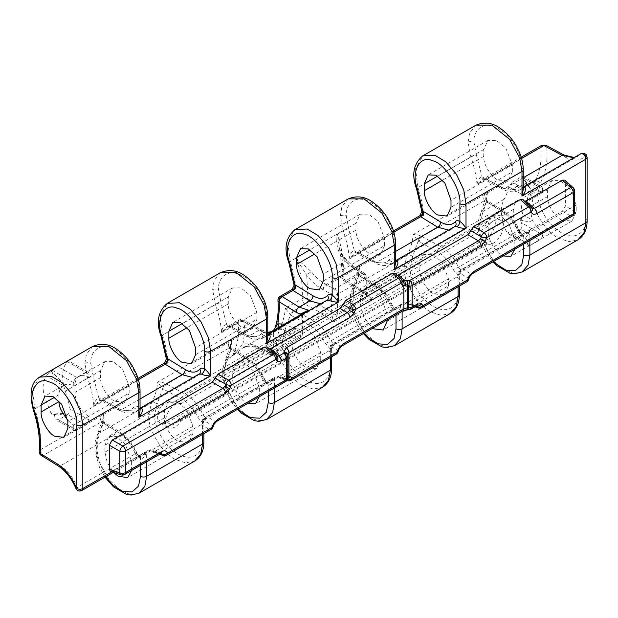 <?xml version="1.0" encoding="UTF-8"?>
<svg xmlns="http://www.w3.org/2000/svg" width="618" height="618" viewBox="0 0 618 618"><rect width="100%" height="100%" fill="white"/><g stroke="black" fill="none" stroke-linecap="round" stroke-linejoin="round"><path stroke-width="0.46" stroke-dasharray="3.09 2.32" d="M181.043 421.059L178.038 419.321A13.604 7.849 -60 0 1 172.036 425.215L490.599 241.29A13.604 7.849 -60 0 1 484.597 242.333L487.602 244.064A13.604 7.849 120 0 0 493.604 243.029A13.604 7.849 120 0 0 502.488 231.047A13.604 7.849 120 0 0 500.41 220.147A13.604 7.849 120 0 0 493.604 220.819A13.604 7.849 120 0 0 487.602 226.713L484.597 224.975A13.604 7.849 -60 0 1 490.599 219.081L172.036 403.006A13.604 7.849 -60 0 1 178.038 401.97L181.043 403.709A13.604 7.849 120 0 0 175.041 404.744A13.604 7.849 120 0 0 166.157 416.725A13.604 7.849 120 0 0 168.235 427.625A13.604 7.849 120 0 0 175.041 426.953A13.604 7.849 120 0 0 181.043 421.059L487.602 244.064M167.223 422.442L485.794 238.517A13.604 7.849 120 0 0 494.678 226.536A13.604 7.849 120 0 0 492.592 215.636A13.604 7.849 120 0 0 485.794 216.308L167.223 400.232A13.604 7.849 120 0 0 158.339 412.214A13.604 7.849 120 0 0 160.425 423.114A13.604 7.849 120 0 0 167.223 422.442L172.036 425.215M375.96 342.92L364.589 332.229L354.987 315.257L351.449 297.814L354.06 285.933C357.189 280.255 359.089 273.403 359.776 265.385L343.114 275.002L343.376 268.56C343.345 257.752 341.352 246.273 337.397 234.129C335.991 241.553 336.972 248.467 340.34 254.863C344.535 260.726 349.124 265.238 354.106 268.39L361.939 273.241L334.539 289.062L326.142 284.535C320.75 281.623 315.79 277.327 311.256 271.657L295.952 258.061C301.105 272.631 303.152 286.173 302.102 298.679A4.249 2.665 -174.9 0 1 307.988 298.942L306.713 275.404A4.249 0.633 -38.2 0 1 311.256 271.657M396.014 314.778L396.014 311.047L391.372 305.053C387.826 296.841 382.982 290.723 376.833 286.69A4.249 2.542 121.8 0 0 375.96 284.743A4.249 2.542 121.8 0 0 373.728 284.89L363.075 291.039A4.249 2.542 -58.2 0 1 360.842 291.178L343.871 280.672A4.249 2.542 -58.2 0 0 346.103 280.533A4.249 2.457 60 0 1 343.098 275.327A4.249 2.457 60 0 1 343.114 275.002A4.249 2.688 4.8 0 0 341.87 276.702A4.249 2.688 4.8 0 0 342.998 278.733L359.97 289.239L365.045 293.063A4.249 2.457 180 0 1 366.188 294.732L366.188 294.732A4.249 2.457 180 0 1 364.944 296.47L365.308 298.703L372.368 299.575L363.075 291.039L346.103 280.533L356.756 274.384L373.728 284.89C380.935 289.572 386.621 296.702 390.769 306.265L393.11 309.379L396.995 308.575L402.125 304.172C400.055 309.425 398.023 311.711 396.014 311.047A4.249 2.449 123.5 0 0 395.25 309.178A4.249 2.449 123.5 0 0 395.242 309.17A4.249 2.449 123.5 0 0 393.009 309.317M220.518 272.623L214.168 280.464L212.623 289.688L215.412 304.558C218.772 313.983 220.819 323.114 221.561 331.966L238.208 322.349C239.259 335.991 237.212 347.331 232.059 356.377L241.862 348.452L247.362 346.173C251.897 345.346 256.856 346.35 262.241 349.185L270.645 353.712L298.046 337.891L290.213 333.04C285.23 329.966 280.642 328.753 276.447 329.386L273.619 330.12L273.504 332.445C277.459 325.215 279.452 316.215 279.483 305.446L279.22 298.672A4.249 2.202 -4.4 0 0 277.976 300.394M333.264 343.809A4.249 2.279 120 0 0 330.259 349.008L331.611 348.776L330.367 345.601L333.735 345.091L333.372 343.863L330.692 340.951C326.289 331.534 320.255 324.612 312.6 320.186L293.828 310.043C290.429 308.529 287.617 307.957 285.392 308.328C284.651 316.385 282.604 323.314 279.243 329.131L273.504 332.445L274.624 328.884M120.471 490.422L109.108 479.73L99.506 462.758L95.96 445.323L98.579 433.434C101.7 427.756 103.608 420.904 104.295 412.886C101.252 415.551 100.085 418.425 100.78 421.507L118.239 432.391C125.454 437.073 131.132 444.203 135.288 453.774L77.304 487.247A4.249 0.649 -22.3 0 0 75.883 488.398M137.52 456.818L141.507 456.076L146.636 451.673C144.573 456.926 142.534 459.22 140.525 458.548A4.249 2.449 123.5 0 0 139.761 456.679A4.249 2.449 123.5 0 0 139.753 456.671A4.249 2.449 123.5 0 0 137.52 456.818L135.288 453.774A4.249 0.649 157.7 0 0 136.709 452.615L136.709 452.615C137.968 454.972 138.988 456.323 139.761 456.679L113.318 472.353M475.976 125.145L469.626 132.978L468.081 142.202L470.862 157.072C474.222 166.497 476.277 175.636 477.011 184.481L482.635 179.444L485.454 178.702L504.218 188.729L519.537 189.942L523.237 187.084M485.454 178.702A4.249 2.766 -71.3 0 1 483.562 179.004A4.249 2.766 -71.3 0 1 482.025 176.771C479.39 177.891 477.722 180.456 477.011 184.481L540.874 147.609C541.932 161.244 539.877 172.592 534.725 181.63L531.943 193.48C530.738 207.764 545.563 232.414 558.896 238.301L568.823 241.568L577.961 239.799M587.1 221.005A4.249 2.457 0 0 0 585.856 219.266A4.249 2.457 0 0 0 585.748 219.205C586.706 227.54 579.522 242.217 561.801 233.032C544.072 223.129 536.887 200.719 537.845 193.419L540.317 182.928C545.725 173.442 547.872 161.53 546.768 147.208L545.887 145.261M92.793 346.366L86.443 354.207L84.898 363.43L87.679 378.301C91.039 387.725 93.094 396.856 93.828 405.709L99.452 400.673L102.835 400.163A4.249 2.364 -61.7 0 1 100.819 400.433A4.249 2.364 -61.7 0 1 99.938 398.486L98.841 398C96.215 399.12 94.539 401.685 93.828 405.709L168.204 362.766C167.517 353.89 165.609 344.674 162.488 335.118L160.101 316.238L167.293 303.361M85.778 372.291L76.763 377.498L57.829 366.567L66.844 361.36C68.451 360.379 68.637 360.479 67.385 361.677C68.637 360.479 68.451 360.379 66.844 361.36L85.778 372.291A4.249 2.457 -60 0 1 87.903 372.082A4.249 2.457 -60 0 1 88.783 374.029L67.385 361.677A36.98 21.352 -120 0 0 65.338 391.202L87.679 378.301A4.249 1.151 160.3 0 1 93.272 376.532L90.8 363.376C89.842 355.041 97.026 340.371 114.755 349.549C132.476 359.452 139.66 381.862 138.702 389.162L138.702 406.868C136.593 405.879 134.933 406.026 133.72 407.301C129.927 411.279 124.736 411.611 118.138 408.282L99.938 398.486M161.143 336.462A4.249 1.074 161.8 0 1 162.488 335.118L215.412 304.558A4.249 1.151 160.3 0 1 221.005 302.789L218.533 289.633C217.567 281.298 224.751 266.628 242.48 275.806C260.209 285.709 267.393 308.119 266.428 315.419L266.428 333.125C264.319 332.136 262.658 332.283 261.453 333.558C257.652 337.536 252.461 337.868 245.864 334.539L226.567 324.257C223.94 325.377 222.271 327.942 221.561 331.966L227.177 326.93L230.56 326.42A4.249 2.364 -61.7 0 1 228.552 326.69A4.249 2.364 -61.7 0 1 227.663 324.744M205.524 417.559A4.249 2.279 120 0 0 202.519 422.758L203.87 422.527L202.627 419.352L205.995 418.842L205.632 417.621L202.951 414.709C198.54 405.284 192.515 398.363 184.852 393.936L166.088 383.793C162.688 382.279 159.877 381.708 157.652 382.079C156.91 390.136 154.863 397.065 151.503 402.882L148.714 414.732C147.509 429.016 162.333 453.666 175.674 459.553L185.593 462.82L194.732 461.059M202.519 440.464C203.484 448.799 196.3 463.469 178.571 454.292C160.842 444.381 153.658 421.97 154.624 414.678L157.096 404.18L162.658 388.699L181.955 399.197C188.552 402.975 193.743 408.892 197.544 416.957L202.519 422.758L202.519 440.464A4.249 2.457 180 0 1 203.87 442.256M293.828 310.043A4.249 1.9 126.4 0 0 290.398 314.948L285.392 308.328L302.102 298.679A4.249 2.457 -120 0 0 302.086 299.004A4.249 2.457 -120 0 0 305.091 304.21L294.4 310.383A4.249 2.364 118.3 0 0 291.495 315.651L309.695 325.447C316.292 329.224 321.491 335.141 325.284 343.206L330.259 349.008L330.259 366.713C331.225 375.049 324.041 389.719 306.312 380.541C288.583 370.63 281.399 348.22 282.364 340.92L284.836 330.429A4.249 3.244 30.1 0 0 279.243 329.131L276.462 340.981C275.257 355.265 290.081 379.916 303.415 385.802L313.334 389.07L322.472 387.301M476.455 155.303L473.983 142.148C473.025 133.812 480.209 119.143 497.93 128.32C515.659 138.223 522.843 160.634 521.886 167.934L521.886 185.601C519.777 184.627 518.123 184.774 516.918 186.057C513.125 190.05 507.926 190.383 501.322 187.053L482.025 176.771L476.455 155.303A4.249 1.151 -19.7 0 0 470.862 157.072L417.946 187.633L415.559 168.753L422.751 155.875M461.005 270.051A4.249 2.279 120 0 0 458.008 275.257L459.359 275.025L458.108 271.85L461.484 271.341L461.113 270.112L458.432 267.2C454.029 257.783 447.996 250.854 440.34 246.435L421.576 236.292C418.177 234.778 415.358 234.207 413.133 234.577C412.399 242.627 410.344 249.564 406.984 255.381L404.203 267.231C402.998 281.514 417.822 306.165 431.155 312.051L441.082 315.319L450.213 313.55M458.008 292.963C458.965 301.29 451.781 315.968 434.052 306.783C416.331 296.879 409.147 274.469 410.105 267.169L412.577 256.679L418.147 241.198L437.444 251.696C444.033 255.473 449.232 261.391 453.025 269.456L458.008 275.257L458.008 292.963A4.249 2.457 180 0 1 459.359 294.755M348.251 198.88L341.893 206.721L340.356 215.945L343.137 230.815C346.497 240.24 348.544 249.371 349.286 258.224L354.91 253.187L358.293 252.677A4.249 2.364 -61.7 0 1 356.277 252.947A4.249 2.364 -61.7 0 1 355.396 251.001L354.292 250.514C351.665 251.634 349.997 254.199 349.286 258.224L423.654 215.28C422.967 206.404 421.067 197.188 417.946 187.633A4.249 1.074 161.8 0 0 416.602 188.977M357.722 252.445A4.249 2.766 -71.3 0 1 355.837 252.747A4.249 2.766 -71.3 0 1 355.829 252.747A4.249 2.766 -71.3 0 1 354.292 250.514L348.73 229.046L346.258 215.891C345.292 207.555 352.476 192.886 370.205 202.063C387.934 211.966 395.118 234.376 394.153 241.677L394.153 259.382C392.044 258.394 390.391 258.54 389.178 259.815C385.385 263.793 380.186 264.125 373.589 260.796L355.396 251.001M140.525 465.323L140.525 458.548L135.883 452.561C132.345 444.342 127.501 438.224 121.352 434.191L103.353 422.944L102.588 418.587L104.295 412.886L40.471 449.734L40.734 443.284C40.711 432.476 38.718 421.005 34.762 408.861L32.375 389.981L39.567 377.104M41.228 455.404A4.249 2.542 121.8 0 0 43.469 455.257A4.249 2.457 -120 0 1 40.464 450.051A4.249 2.457 -120 0 1 40.471 449.734A4.249 2.688 4.8 0 0 39.228 451.434M455.002 226.397L452.044 228.915L448.591 230.105M393.836 232.152L358.293 252.677L376.493 262.472L391.812 263.685L395.505 260.85M138.378 379.637L102.835 400.163L121.035 409.958L136.354 411.171L139.135 408.869L199.197 374.191A4.249 3.445 -140.1 0 0 199.946 373.558L196.586 376.401L193.133 377.59M133.72 407.301A4.249 3.353 -139.1 0 0 139.135 408.869L140.054 408.336M520.75 235.566L524.736 234.825L529.865 230.421C527.803 235.674 525.764 237.961 523.755 237.297A4.249 2.449 123.5 0 0 522.99 235.427A4.249 2.449 123.5 0 0 522.982 235.419A4.249 2.449 123.5 0 0 520.75 235.566L518.51 232.515L458.432 267.2A4.249 0.749 155.9 0 1 453.025 269.456M265.261 383.067L269.255 382.326L274.384 377.922C272.314 383.175 270.275 385.462 268.266 384.798A4.249 2.449 123.5 0 0 267.501 382.928A4.249 2.449 123.5 0 0 267.494 382.921A4.249 2.449 123.5 0 0 265.261 383.067L263.029 380.024L202.951 414.709A4.249 0.749 155.9 0 1 197.544 416.957M131.541 470.514L131.634 461.723L125.493 444.481L116.678 436.625L108.861 436.339L104.952 445.207L104.952 452.144L107.192 462.388L113.596 472.438M192.986 433.249L188.799 442.279L178.679 441.507C171.603 438.409 163.731 425.393 164.373 417.845L164.373 410.9L168.559 401.87L176.949 401.824L186.397 409.317L192.986 426.304L192.986 433.249L131.634 468.668M259.282 396.756L259.375 387.973L253.233 370.73L244.427 362.874L236.601 362.588L232.692 371.457L232.692 378.394C232.098 385.926 239.436 399.243 246.034 402.619L247.625 403.492M320.727 359.498L316.54 368.529L306.42 367.756C299.344 364.659 291.472 351.642 292.113 344.087L292.113 337.15L296.308 328.119L304.689 328.073L314.137 335.566L320.727 352.554L320.727 359.498L259.375 394.917M448.467 285.748L444.28 294.778L434.16 294.006C427.084 290.908 419.22 277.891 419.854 270.336L419.854 263.399L424.048 254.369L432.438 254.322L441.885 261.816L448.467 278.803L448.467 285.748L387.123 321.167M248.22 416.671L236.849 405.98L227.246 389.008L223.708 371.565L226.319 359.684C229.448 354.006 231.348 347.154 232.036 339.135C229 341.8 227.826 344.674 228.521 347.749L245.987 358.641C253.195 363.322 258.88 370.452 263.029 380.024A4.249 0.649 157.7 0 0 264.45 378.865L264.45 378.865C265.717 381.221 266.729 382.573 267.501 382.928M256.895 319.313L252.708 328.343L242.588 327.571C235.512 324.473 227.64 311.457 228.281 303.901L228.281 296.964L232.468 287.934L240.858 287.888L250.305 295.381L256.895 312.368L256.895 319.313L195.543 354.732M384.62 245.57L380.433 254.601L370.313 253.828C363.237 250.73 355.365 237.714 356.007 230.159L356.007 223.222L360.201 214.191L368.583 214.145L378.031 221.638L384.62 238.625L384.62 245.57L323.276 280.989M512.353 171.827L508.158 180.858L498.046 180.085C490.962 176.987 483.098 163.971 483.732 156.416L483.732 149.479L487.926 140.448L496.316 140.402L505.763 147.895L512.353 164.882L512.353 171.827L451.001 207.246M516.918 186.057A4.249 3.353 -139.3 0 0 522.334 187.617L580.356 154.114C582.264 153.295 584.064 153.82 585.748 155.705L587.1 157.443M514.771 249.255L514.864 240.472L508.722 223.229L499.908 215.365L492.09 215.087L488.181 223.955L488.181 230.893C487.587 238.424 494.918 251.742 501.522 255.118L503.114 255.983M530.568 192.538L512.399 182.047L508.784 186.899A85.006 49.077 60 0 1 504.118 199.297A36.98 21.352 -120 0 0 506.173 231.194L508.714 234.098L511.634 234.353L530.568 245.284A4.249 2.457 -60 0 1 528.444 245.493A4.249 2.457 -60 0 1 527.563 243.546L527.563 240.078L542.596 231.402A19.552 11.286 60 0 1 532.168 219.908L529.742 206.899L529.742 199.954C529.773 196.022 530.584 193.364 532.168 191.997A19.552 11.286 60 0 1 532.816 191.565A19.552 11.286 60 0 1 542.596 192.538L527.563 201.213L527.563 197.745A4.249 2.457 -60 0 1 530.568 192.538L539.591 187.331A4.249 2.457 -60 0 1 541.716 187.123A4.249 2.457 -60 0 1 542.596 189.069L523.809 178.223L523.376 176.539L521.414 176.841L539.591 187.331M561.909 220.255L572.021 221.028L576.215 211.989L576.215 205.052L569.626 188.065L560.178 180.572L551.789 180.618L547.602 189.649L547.602 196.586C546.961 204.141 554.825 217.157 561.909 220.255M522.063 272.059L513.62 273.264L504.527 269.687C488.212 262.936 472.121 222.225 481.808 212.183C484.929 206.505 486.837 199.653 487.517 191.634C484.481 194.299 483.307 197.173 484.002 200.247L501.468 211.14C508.684 215.821 514.361 222.951 518.51 232.515A4.249 0.649 157.7 0 0 519.931 231.364L519.931 231.364C521.198 233.72 522.218 235.072 522.99 235.427L461.484 271.341L459.359 275.025L459.359 286.111M530.568 245.284L539.591 240.078L520.657 229.147L511.634 234.353M520.657 229.147C522.256 227.439 522.442 225.23 521.198 222.519L542.596 234.871L542.596 231.402M532.168 219.908L532.168 220.023C531.658 221.684 528.707 221.932 523.299 220.773L521.036 219.467L520.124 219.993A36.98 21.352 -120 0 0 521.198 222.519M521.036 219.467L522.743 214.577L532.168 220.023M523.809 178.223A85.006 49.077 60 0 1 523.168 180.773L531.047 189.409L532.168 191.881L525.246 181.46L522.882 188.467C520.379 194.577 520.333 203.283 522.743 214.577M65.338 391.202A85.006 49.077 60 0 1 70.004 408.992L88.783 419.838L88.783 416.37L73.758 425.045A19.552 11.286 60 0 1 67.756 419.993M129.17 393.056L124.975 402.086L114.863 401.314C107.779 398.216 99.915 385.199 100.556 377.644L100.556 370.707L104.743 361.677L113.133 361.63L122.58 369.124L129.17 386.111L129.17 393.056L67.818 428.475M88.783 416.37A19.552 11.286 60 0 1 74.963 392.422L74.963 385.477A19.552 11.286 60 0 1 79.011 376.532A19.552 11.286 60 0 1 88.783 377.498L88.783 374.029M66.86 414.987L67.609 414.554C69.432 413.257 70.228 411.403 70.004 408.992M54.33 414.377L54.33 414.377A85.006 49.077 60 0 1 54.971 417.668L56.308 419.877L58.594 419.761L64.851 416.146M63.33 413.542L50.854 412.878L52.924 414.748L54.291 414.4M50.854 412.878L46.574 402.032C42.063 391.874 41.978 383.098 46.327 375.705L63.33 385.632A19.552 11.286 60 0 1 63.986 385.207A19.552 11.286 60 0 1 73.758 386.173L88.783 377.498M50.375 372.167L51.286 371.642L54.469 374.531L50.375 372.167L46.327 375.705M57.829 366.567L52.36 370.352A36.98 21.352 -120 0 0 51.286 371.642M63.33 385.632C60.471 387.741 59.011 390.769 58.957 394.717L58.957 401.012M73.758 386.173L73.758 382.704A4.249 2.457 -60 0 1 76.763 377.498M63.33 385.524C62.827 383.268 59.869 379.606 54.469 374.531M88.783 419.838A4.249 2.457 -60 0 1 85.778 425.045L76.763 430.252A4.249 2.457 -60 0 1 74.639 430.46A4.249 2.457 -60 0 1 73.758 428.513L73.758 425.045M54.469 414.408L58.864 415.126L63.33 413.658M512.399 182.047L521.414 176.841M525.246 181.46L525.184 180.58L523.207 180.75M527.563 240.078A19.552 11.286 60 0 1 513.743 216.138L513.743 209.193A19.552 11.286 60 0 1 517.791 200.247A19.552 11.286 60 0 1 527.563 201.213M542.596 192.538L542.596 189.069M523.299 220.773L520.124 219.993M580.356 154.114A4.233 2.441 60 0 1 580.742 153.789L580.765 153.782A4.233 2.542 60.4 0 0 580.356 154.114L577.536 156.462L573.805 157.791M81.939 490.468A4.249 2.457 -120 0 1 79.815 490.259A4.249 2.457 -120 0 1 77.304 487.247C73.194 477.652 67.578 470.491 60.44 465.763A4.249 2.542 -58.2 0 1 58.2 465.91M292.414 290.151C291.719 289.301 292.893 288.93 295.929 289.023C295.242 280.147 293.341 270.931 290.213 261.375L287.787 242.866L294.554 229.896M288.869 262.72A4.249 1.074 161.8 0 1 290.213 261.375L295.952 258.061L306.713 275.404C311.742 281.738 317.25 286.536 323.237 289.803L331.634 294.322L331.634 312.345L326.188 308.745L307.988 298.942A4.249 2.364 118.3 0 1 305.091 304.21L323.291 314.006L333.357 322.102L337.173 314.941L337.544 312.291A4.249 2.457 180 0 1 331.634 312.345L333.357 322.102L372.368 299.575L366.381 295.535L365.045 293.063L365.045 275.033L357.212 270.19C351.634 266.682 346.497 261.669 341.8 255.149L339.498 247.934L337.397 234.129L343.137 230.815A4.249 1.151 -19.7 0 1 348.73 229.046M267.779 332.693L259.398 330.074L241.198 320.279L230.56 326.42L248.76 336.215L264.087 337.428L267.779 334.593M261.453 333.558A4.249 3.353 -139.1 0 0 266.86 335.126L326.922 300.448A4.249 3.445 -140.1 0 0 327.671 299.815L324.311 302.658L320.858 303.847M487.602 226.713L181.043 403.709M387.123 319.908L387.123 314.222L380.974 296.98L372.167 289.116L364.342 288.838L360.441 297.706L360.441 304.643L363.94 317.598L372.77 328.197M523.755 244.071L523.755 237.297L519.112 231.302C515.574 223.09 510.731 216.964 504.574 212.932L486.582 201.684L481.391 216.949L479.135 225.57L480.572 237.845L493.674 261.437M376.833 286.69L358.842 275.435L353.65 290.699L352.453 310.112L364.141 333.179M268.266 391.573L268.266 384.798L263.623 378.803C260.085 370.591 255.242 364.473 249.093 360.441L231.101 349.185L225.91 364.45L223.654 373.071L225.083 385.346L238.185 408.938M157.096 404.18A4.249 3.244 30.1 0 0 151.503 402.882L98.579 433.434A4.249 3.322 29 0 0 97.559 434.469L102.596 418.587L102.967 421.352A4.249 2.063 129.8 0 1 103.353 422.944L98.162 438.201L96.462 455.126L105.655 476.779M394.323 345.81L385.879 347.015L376.787 343.438M266.582 419.568L258.131 420.765L249.046 417.196M138.841 493.318L130.39 494.516L121.298 490.947M140.054 398.981L121.035 409.958A4.249 2.364 -61.7 0 1 119.019 410.228L122.078 411.634C128.019 413.612 132.785 413.457 136.362 411.171L196.578 376.401M395.505 251.495L376.493 262.472A4.249 2.364 -61.7 0 1 374.477 262.743L377.528 264.149C383.477 266.126 388.235 265.972 391.812 263.685L452.044 228.915L455.404 226.072A4.249 3.445 -140.1 0 1 454.647 226.706L394.585 261.383A4.249 3.353 -139.1 0 1 389.178 259.815M523.237 177.752L504.218 188.729A4.249 2.364 -61.7 0 1 502.202 189L505.238 190.398C511.186 192.383 515.96 192.229 519.545 189.942L577.536 156.462M305.725 311.549L301.414 315.481L301.051 318.131A4.249 2.457 0 0 0 302.295 316.393L302.295 316.393A4.249 2.457 0 0 0 301.151 314.724L301.569 313.473M327.671 299.815L324.311 302.658L264.087 337.428C260.51 339.715 255.752 339.869 249.803 337.891L246.752 336.486A4.249 2.364 -61.7 0 0 248.76 336.215L259.398 330.074A4.249 2.364 -61.7 0 1 261.414 329.803L268.32 332.214L267.741 334.006A4.249 2.457 0 0 0 273.65 333.952L273.28 331.719L270.73 331.758M395.149 261.383L395.505 263.198L394.153 259.382A4.249 2.449 -63.5 0 0 395.149 261.383A4.249 2.449 -63.5 0 0 395.157 261.383A4.249 2.449 -63.5 0 0 395.505 261.507M481.391 216.949A4.249 3.322 -151 0 1 480.781 213.218L485.818 197.327L486.196 200.093A4.249 2.063 129.8 0 1 486.582 201.684L485.818 197.335L487.517 191.634L413.133 234.577L418.147 241.198A4.249 1.9 126.4 0 1 421.576 236.292M420.14 216.408C419.444 215.558 420.619 215.188 423.654 215.28L421.839 211.534M523.237 189.417L521.886 185.601A4.249 2.457 -63.6 0 0 522.882 187.609L523.237 189.417M353.65 290.699A4.249 3.322 -151 0 1 353.04 286.968L358.077 271.086L358.455 273.844A4.249 2.063 129.8 0 1 358.842 275.435L358.077 271.086L359.776 265.385C356.74 268.05 355.566 270.923 356.262 273.998L356.756 274.384A4.249 2.542 121.8 0 1 358.996 274.238L375.96 284.743C382.959 289.324 388.367 296.115 392.191 305.114L392.191 305.114A4.249 0.649 157.7 0 1 390.769 306.265L330.692 340.951A4.249 0.749 155.9 0 1 325.284 343.206M280.085 296.385A4.249 2.457 60 0 0 279.205 298.332A4.249 2.457 60 0 0 279.22 298.672L295.929 289.023L294.114 285.277M225.91 364.45A4.249 3.322 -151 0 1 225.3 360.719L230.336 344.836L230.715 347.602A4.249 2.063 129.8 0 0 230.715 347.594A4.249 2.063 129.8 0 1 231.101 349.185L230.336 344.836L232.036 339.135L157.652 382.079L162.658 388.699A4.249 1.9 126.4 0 1 166.088 383.793M164.689 363.894C163.994 363.044 165.161 362.673 168.204 362.766L166.389 359.019M267.262 334.794L266.845 334.925L267.424 335.126L267.779 336.941L266.428 333.125A4.249 2.449 -63.5 0 0 267.424 335.126L267.424 335.126A4.249 2.449 -63.5 0 0 267.779 335.25M140.054 408.235L139.112 408.668L139.699 408.869L140.054 410.684L138.702 406.868A4.249 2.449 -63.5 0 0 139.691 408.869A4.249 2.449 -63.5 0 1 139.691 408.869A4.249 2.449 -63.5 0 0 140.054 408.992M564.08 155.056A4.249 2.364 -61.7 0 1 564.968 157.011L546.768 147.208A4.249 2.217 175.3 0 0 540.874 147.609A4.249 2.457 60 0 1 541.739 145.323L541.739 145.323M542.596 234.871A4.249 2.457 -60 0 1 539.591 240.078M262.295 331.75A4.249 2.364 -61.7 0 0 261.414 329.803L243.214 320.008A4.249 2.364 -61.7 0 0 241.198 320.279A4.249 2.457 -120 0 0 239.073 320.07A4.249 2.457 -120 0 0 238.193 322.009A4.249 2.457 -120 0 0 238.208 322.349A4.249 2.217 175.3 0 1 244.095 321.955L262.295 331.75L267.741 334.006L267.741 352.036L259.344 347.517C253.357 344.334 247.849 343.199 242.82 344.118L232.059 356.377L226.319 359.684A4.249 3.322 -151 0 0 225.3 360.719L222.789 368.521L222.696 377.382L227.262 393.62L231.456 401.43L237.451 409.363M519.112 231.302A4.249 0.649 157.7 0 1 519.931 231.364C516.107 222.364 510.7 215.574 503.709 210.993A4.249 2.542 121.8 0 0 501.468 211.14L440.34 246.435A4.249 2.364 118.3 0 0 437.444 251.696M487.61 202.426A4.249 2.542 121.8 0 0 486.737 200.487A4.249 2.542 121.8 0 0 484.497 200.634L422.14 236.632A4.249 2.364 118.3 0 0 419.243 241.901M504.574 212.932A4.249 2.542 121.8 0 0 503.709 210.993L486.196 200.093A4.249 2.063 129.8 0 0 484.002 200.247M391.372 305.053A4.249 0.649 157.7 0 1 392.191 305.114C393.457 307.47 394.477 308.822 395.25 309.178M359.861 276.176A4.249 2.542 121.8 0 0 358.996 274.238L358.455 273.844A4.249 2.063 129.8 0 0 356.262 273.998M263.623 378.803A4.249 0.649 157.7 0 1 264.45 378.865C260.626 369.865 255.211 363.075 248.22 358.502A4.249 2.542 121.8 0 0 245.987 358.641L184.852 393.936A4.249 2.364 118.3 0 0 181.955 399.197M232.121 349.935A4.249 2.542 121.8 0 0 231.248 347.988A4.249 2.542 121.8 0 0 229.015 348.135L166.651 384.133A4.249 2.364 118.3 0 0 163.755 389.402M249.093 360.441A4.249 2.542 121.8 0 0 248.22 358.502L230.715 347.594A4.249 2.063 129.8 0 0 228.521 347.749M135.883 452.561A4.249 0.649 157.7 0 1 136.709 452.615C132.878 443.616 127.47 436.826 120.479 432.252A4.249 2.542 121.8 0 0 118.239 432.391L60.44 465.763L43.469 455.257L101.267 421.885A4.249 2.542 121.8 0 1 103.507 421.739L120.479 432.252A4.249 2.542 121.8 0 1 121.352 434.191M104.38 423.685A4.249 2.542 121.8 0 0 103.507 421.739L102.967 421.352A4.249 2.063 129.8 0 0 100.78 421.507M521.561 158.409L486.018 178.934A4.249 2.364 -61.7 0 1 484.002 179.205L482.635 179.444L521.198 157.181M501.322 187.053A4.249 2.364 -61.7 0 0 502.202 189L484.002 179.205A4.249 2.364 -61.7 0 1 483.121 177.258M229.996 326.188A4.249 2.766 -71.3 0 1 228.104 326.489L228.104 326.489A4.249 2.766 -71.3 0 1 226.567 324.257L221.005 302.789M102.271 399.931A4.249 2.766 -71.3 0 1 100.379 400.232L100.379 400.232A4.249 2.766 -71.3 0 1 98.841 398L93.272 376.532M277.961 327.586A4.249 3.469 -99.3 0 1 276.447 329.386M267.81 332.963A4.249 3.136 -20.5 0 0 273.28 331.719L301.414 315.481A4.249 1.491 14.7 0 0 302.519 314.817L302.519 314.817A4.249 1.491 14.7 0 0 301.932 313.743M247.362 346.173A4.249 3.322 -100.9 0 1 246.52 346.497L246.52 346.497A4.249 3.322 -100.9 0 1 242.82 344.118C244.326 337.382 244.751 329.997 244.095 321.955A4.249 2.364 -61.7 0 0 243.214 320.008A4.249 4.249 0 0 0 239.073 320.07L227.177 326.93L228.243 326.52L246.752 336.486A4.249 2.364 -61.7 0 1 245.864 334.539M365.462 294.384A4.249 3.136 159.5 0 1 366.281 295.474A4.249 3.136 159.5 0 1 365.308 298.703L337.173 314.941A4.249 1.491 -165.3 0 1 331.704 313.874M337.544 312.291L337.544 294.261L364.944 278.44A4.249 2.457 180 0 0 366.188 276.709A4.249 4.249 0 0 0 364.172 273.094A4.249 2.542 121.8 0 1 365.045 275.033A4.249 2.457 180 0 1 366.188 276.709L366.381 295.535L360.842 291.178A4.249 2.542 -58.2 0 1 359.97 289.239M340.34 254.863A4.249 0.78 -35.5 0 1 342.156 254.353L342.156 254.353A4.249 0.78 -35.5 0 1 341.8 255.149L343.276 271.966L342.998 278.733A4.249 2.542 -58.2 0 0 343.871 280.672A4.249 4.249 0 0 1 341.87 276.702L342.133 270.29A4.249 2.457 180 0 1 343.376 268.56M484.597 224.975L178.038 401.97M484.597 242.333L178.038 419.321M573.102 187.625A4.249 2.418 -48 0 1 573.612 189.278L573.612 210.8A4.249 3.013 -60 0 1 570.63 215.968L470.63 273.704L467.849 277.822A4.249 3.005 -60.1 0 1 464.921 281.854L420.302 307.617A4.249 2.418 -72 0 1 418.625 308.003M468.699 279.151A4.249 1.63 12.9 0 0 467.849 277.822L459.529 273.032L462.38 268.961L562.395 211.217L565.377 206.049L565.377 181.862L564.752 180.101M416.88 305.887L414.601 306.049L409.525 308.977L401.198 310.746L340.078 346.026L337.304 350.151A4.249 3.013 -60 0 1 334.377 354.176L289.201 380.263A4.249 2.418 -72 0 1 287.524 380.649M416.354 306.072A4.249 2.457 60 0 1 414.601 306.049L404.064 302.627L334.485 342.797L328.784 350.947L282.04 377.938L280.201 378.27L286.922 380.456M338.154 351.472A4.249 1.63 12.9 0 0 337.304 350.151L331.634 346.876M287.007 380.348A4.249 2.418 -72 0 1 286.451 379.514L285.029 378.332L284.218 378.927L283.956 381.476L215.01 421.283L212.237 425.4A4.249 3.013 -60 0 1 209.309 429.433L164.844 455.103A4.249 2.418 -72 0 1 163.167 455.489M285.771 378.533L285.029 378.332L285.771 378.533A4.249 3.469 -60 0 0 287.787 378.51M287.841 377.637A4.249 3.314 91.5 0 1 285.794 378.471L285.794 378.471A4.249 3.314 91.5 0 1 285.029 378.332M213.086 426.729A4.249 1.63 12.9 0 0 212.237 425.4L203.932 420.603L206.783 416.524L276.339 376.37L284.218 378.927A4.249 3.422 32 0 0 287.455 377.521L287.671 354.778L287.826 377.606A4.249 3.669 -9.9 0 1 283.956 381.476A4.249 2.457 60 0 0 285.717 381.499M159.583 454.323L152.468 452.013L150.452 449.78L148.606 450.113L112.291 471.086L110.444 471.418M459.529 273.032L456.671 277.111L409.765 304.195L407.926 304.527L415.033 306.837M203.932 420.603L201.074 424.682L154.315 451.681L152.468 452.013M161.368 453.342L159.143 453.535L122.82 474.508A4.249 2.418 -72 0 1 121.143 474.894M275.628 354.516A4.249 2.418 -48 0 1 276.076 355.296L276.872 356.339M267.27 346.992L268.266 348.637L276.802 356.292M268.266 348.637L269.494 348.992M280.201 378.27L278.177 376.038L276.339 376.37M407.926 304.527L405.902 302.295L404.064 302.627M400.719 278.401A4.249 2.418 -48 0 1 401.167 279.181L401.963 280.224M394.995 273.249L395.999 274.894L401.893 280.178M395.999 274.894L397.22 275.249M531.078 207.03A4.249 2.418 -48 0 1 531.534 207.81L532.26 208.807M522.728 199.506L523.724 201.151L524.945 201.507M287.826 377.606L287.888 376.045M267.772 347.81L276.076 355.296A4.249 3.067 162.7 0 1 276.841 356.408M160.904 453.558A4.249 2.457 60 0 1 159.143 453.535L148.606 450.113M287.664 354.693A4.249 3.214 -7.6 0 1 287.687 355.049L287.687 376.818A4.249 3.669 -9.9 0 1 283.816 380.68M216.771 421.306A4.249 2.457 60 0 1 215.01 421.283L206.783 416.524M395.497 274.068L401.167 279.181A4.249 3.067 162.7 0 1 401.932 280.294L401.723 280.047M287.841 376.509A4.249 3.422 32 0 1 287.455 377.521L285.794 378.471L278.177 376.038M287.378 379.746A4.249 3.067 162.7 0 1 286.451 379.514L279.189 377.15M341.839 346.057A4.249 2.457 60 0 1 340.078 346.026L334.485 342.797M407.695 309.61A4.249 0.533 88.5 0 0 407.942 309.023M409.27 309.572A4.249 0.533 88.5 0 0 409.525 308.977A4.249 2.457 60 0 0 411.287 309M462.38 268.961L470.63 273.704A4.249 2.457 -120 0 0 472.384 273.728M172.036 403.006L167.223 400.232M490.599 219.081L485.794 216.308M485.794 238.517L490.599 241.29M343.276 271.966A4.249 2.457 180 0 1 342.133 270.29L339.491 247.926M278.239 307.185A4.249 2.457 180 0 1 279.483 305.446M531.943 193.48A4.249 2.457 180 0 1 537.845 193.419M84.898 363.43A4.249 2.457 180 0 1 90.8 363.376M212.623 289.688A4.249 2.457 180 0 1 218.533 289.633M148.714 414.732A4.249 2.457 180 0 1 154.624 414.678M276.462 340.981A4.249 2.457 180 0 1 282.364 340.92M330.259 366.713A4.249 2.457 180 0 1 331.611 368.506M468.081 142.202A4.249 2.457 180 0 1 473.983 142.148M404.203 267.231A4.249 2.457 180 0 1 410.105 267.169M340.356 215.945A4.249 2.457 180 0 1 346.258 215.891M39.49 445.022A4.249 2.457 180 0 1 40.734 443.284M412.577 256.679A4.249 3.244 30.1 0 0 406.984 255.381L354.06 285.933A4.249 3.322 -151 0 0 353.04 286.968L350.53 294.771L350.437 303.631L355.002 319.869L359.197 327.679L363.446 333.581M564.968 157.011C573.759 161.445 580.688 161.004 585.748 155.705L585.748 219.205M576.215 211.989L514.864 247.416M547.602 196.586L529.742 206.899M504.118 199.297L481.808 212.183A4.249 3.322 -151 0 0 480.781 213.218L478.27 221.02L478.177 229.881L482.743 246.119L486.938 253.928L492.94 261.862M540.317 182.928A4.249 3.244 -149.9 0 0 534.725 181.63L522.882 188.467M100.556 377.644L74.963 392.422M46.574 402.032L34.762 408.861A4.249 1.074 -18.2 0 0 33.418 410.205M58.957 394.717L54.477 397.304M129.17 386.111L67.818 421.53M100.556 370.707L74.963 385.477M52.36 370.352L73.758 382.704M73.758 428.513L54.971 417.668M547.602 189.649L529.742 199.954M513.743 209.193L488.181 223.955M576.215 205.052L514.864 240.472M513.743 216.138L488.181 230.893M326.188 308.745A4.249 2.364 118.3 0 1 323.291 314.006L312.6 320.186A4.249 2.364 118.3 0 0 309.695 325.447M483.732 156.416L442.534 180.201M356.007 230.159L314.809 253.944M228.281 303.901L187.084 327.687M111.727 471.835L146.636 451.673L146.636 461.793M202.627 434.33L202.627 419.352L274.384 377.922L274.384 388.042M330.367 357.536L330.367 345.601L402.125 304.172L402.125 311.248M458.108 286.829L458.108 271.85L529.865 230.421L529.865 240.541M419.854 263.399L360.441 297.706M448.467 278.803L387.123 314.222M192.986 426.304L131.634 461.723M164.373 410.9L104.952 445.207M292.113 337.15L232.692 371.457M320.727 352.554L259.375 387.973M284.836 330.429L290.398 314.948L291.495 315.651M228.281 296.964L182.202 323.562M356.007 223.222L309.927 249.819M256.895 312.368L195.543 347.787M384.62 238.625L323.276 274.044M483.732 149.479L437.66 176.076M512.353 164.882L451.001 200.302M419.854 270.336L360.441 304.643M292.113 344.087L232.692 378.394M164.373 417.845L104.952 452.144M284.087 324.048L293.318 327.895A4.249 2.542 -58.2 0 1 290.213 333.04L262.241 349.185A4.249 2.364 -61.7 0 1 260.232 349.464A4.249 2.364 -61.7 0 1 259.344 347.517M293.318 327.895L301.151 332.747L301.151 314.724L300.595 314.516M301.051 318.131L301.051 336.153L273.65 351.974L273.65 333.952M323.237 289.803A4.249 2.364 -61.7 0 1 326.142 284.535L354.106 268.39A4.249 2.542 -58.2 0 1 356.347 268.243L356.347 268.243A4.249 2.542 -58.2 0 1 357.212 270.19M339.498 247.934L339.498 247.934C339.591 249.27 340.479 251.41 342.156 254.353C346.574 260.472 351.31 265.099 356.347 268.243L364.172 273.094A4.249 2.542 121.8 0 0 361.939 273.241A4.249 2.457 -120 0 1 364.944 278.44L364.944 296.47M394.153 241.677A4.249 2.457 180 0 1 395.505 243.469M521.886 167.934A4.249 2.457 180 0 1 523.237 169.726M267.779 317.212A4.249 2.457 0 0 0 266.428 315.419M140.054 390.955A4.249 2.457 0 0 0 138.702 389.162M105.014 477.15L99.513 467.37L94.948 451.132L95.041 442.272L97.559 434.469A4.249 3.322 29 0 0 98.162 438.201M85.778 425.045L67.609 414.554M58.594 419.761L76.763 430.252M527.563 243.546L506.173 231.194M508.784 186.899L527.563 197.745M355.829 252.747L374.477 262.743A4.249 2.364 -61.7 0 1 373.589 260.796M138.015 378.409L99.452 400.673L100.518 400.263L119.019 410.228A4.249 2.364 -61.7 0 1 118.138 408.282M301.151 332.747A4.249 2.542 -58.2 0 1 298.046 337.891A4.249 2.457 60 0 0 300.17 338.1A4.249 4.249 0 0 0 302.295 334.423A4.249 2.457 0 0 0 301.151 332.747M241.854 348.459L246.52 346.497C250.298 345.717 254.863 346.706 260.232 349.464L268.629 353.983A4.249 2.364 118.3 0 1 267.741 352.036A4.249 2.457 0 0 0 273.65 351.974A4.249 2.457 60 0 1 272.77 353.921L300.17 338.1A4.249 2.457 60 0 0 301.051 336.153A4.249 2.457 0 0 0 302.295 334.423L302.519 314.817L305.817 311.495M272.77 353.921A4.249 2.457 60 0 1 270.645 353.712A4.249 2.364 118.3 0 1 268.629 353.983A4.249 4.249 0 0 0 272.77 353.921M331.634 294.322A4.249 2.364 -61.7 0 1 334.539 289.062A4.249 2.457 -120 0 1 337.544 294.261A4.249 2.457 180 0 1 331.634 294.322M468.66 275.968L469.742 276.578M338.1 348.328L339.166 348.946M213.032 423.577L214.098 424.195M562.395 211.217L570.63 215.968A4.249 2.457 -120 0 0 572.384 215.991M124.581 474.531A4.249 2.457 60 0 1 122.82 474.508L112.291 471.086M574.508 212.314A4.249 2.457 180 0 0 573.612 210.8L565.377 206.049M565.377 181.862L573.612 189.278A4.249 2.457 180 0 1 574.508 190.784M456.671 277.111L464.921 281.854A4.249 2.457 60 0 0 466.683 281.878M422.063 307.64A4.249 2.457 60 0 1 420.302 307.617L409.765 304.195M328.784 350.947L334.377 354.176A4.249 2.457 60 0 0 336.138 354.207M290.962 380.286A4.249 2.457 60 0 1 289.201 380.263L282.04 377.938M201.074 424.682L209.309 429.433A4.249 2.457 60 0 0 211.062 429.456M166.605 455.126A4.249 2.457 60 0 1 164.844 455.103L154.315 451.681M151.464 450.893L160.456 453.821M406.914 303.407L415.914 306.335M523.222 200.325L531.534 207.81M402.951 310.769A4.249 2.457 60 0 1 401.198 310.746M160.425 423.114L168.235 427.625M492.592 215.636L500.41 220.147M522.89 187.617L522.318 187.416L523.237 186.991M394.995 261.043L395.505 260.75M188.799 442.279L127.725 477.536M316.54 368.529L255.473 403.786M444.28 294.778L383.214 330.035M252.708 328.343L191.634 363.6M380.433 254.601L319.367 289.857M508.158 180.858L447.092 216.115M572.021 221.028L510.955 256.285M124.975 402.086L63.909 437.343M104.743 361.677L79.011 376.532M63.986 385.207L45.044 396.146M551.789 180.618L532.816 191.565M517.791 200.247L492.09 215.087M577.544 156.454L574.269 157.528M424.048 254.369L364.342 288.838M168.559 401.87L108.861 436.339M296.308 328.119L236.601 362.588M232.468 287.934L172.77 322.403M360.201 214.191L300.495 248.66M487.926 140.448L428.22 174.917M395.242 309.17L333.735 345.091L331.611 348.776L331.611 356.818M267.494 382.921L205.995 418.842L203.87 422.527L203.87 433.612M267.779 334.493L267.27 334.786M273.851 329.958L241.87 348.452M523.376 176.539L541.716 187.123M508.714 234.098L528.444 245.493M87.903 372.082L68.173 360.688M74.639 430.46L56.308 419.877M52.924 414.748L58.864 415.126M525.184 180.58L531.047 189.409M393.473 230.923L355.837 252.747M394.995 261.051L394.57 261.182L395.157 261.383M199.946 373.558L196.586 376.401M455.002 226.404L455.404 226.072M161.499 453.311L150.452 449.78M405.902 302.295L416.602 305.771M532.299 208.946L523.724 201.151"/><path stroke-width="0.93" d="M273.619 330.12L277.907 323.855A4.249 3.469 -99.3 0 1 277.961 327.586M113.318 472.353L81.939 490.468A4.249 4.249 0 0 1 75.883 488.398A4.249 0.649 -22.3 0 0 76.709 488.459A4.249 2.457 0 0 0 76.81 488.521A4.249 2.457 0 0 0 82.82 488.521L111.727 471.835M523.237 187.084L525.006 187.401C525.98 190.22 524.976 193.11 521.994 196.053L523.237 189.417L523.237 169.726A4.249 2.457 180 0 1 521.994 171.464L519.614 157.775L509.58 139.305L491.774 125.099L475.976 125.145L422.751 155.875L434.91 155.288L445.617 161.661L456.416 174.245L463.739 189.919L466.003 203.786L521.994 171.464L521.994 196.053L585.903 159.158L587.1 157.466L587.1 221.005C587.038 229.726 583.995 235.999 577.961 239.799L583.964 232.824L585.856 222.735A4.249 2.457 0 0 0 587.1 221.005M146.636 461.793L146.636 476.316L202.627 443.994A4.249 2.457 180 0 0 203.87 442.256C203.816 450.985 200.765 457.25 194.732 461.059L200.734 454.075L202.627 443.994L202.627 434.33M274.384 388.042L274.384 402.565L330.367 370.244A4.249 2.457 180 0 0 331.611 368.506C331.557 377.235 328.513 383.5 322.472 387.301L328.475 380.325L330.367 370.244L330.367 357.536M402.125 311.248L402.125 328.815L458.108 296.486A4.249 2.457 180 0 0 459.359 294.755C459.298 303.484 456.254 309.749 450.213 313.55L456.215 306.574L458.108 296.486L458.108 286.829M40.633 446.69A4.249 2.457 180 0 1 39.49 445.022L39.228 451.434A4.249 2.688 4.8 0 0 40.355 453.465L57.327 463.971C65.531 469.348 71.989 477.505 76.709 488.459L76.709 424.952C78.324 410.808 61.259 384.048 49.301 381.963C36.609 375.667 27.3 393.457 34.345 410.553C38.509 423.299 40.603 435.35 40.633 446.69L40.355 453.465A4.249 2.542 121.8 0 0 41.228 455.404L58.2 465.91A4.249 2.542 -58.2 0 1 57.327 463.971M395.505 260.85L397.266 261.167C398.695 262.658 397.698 265.547 394.261 269.842L395.505 263.198L395.505 243.469A4.249 2.457 180 0 1 394.261 245.207L391.889 231.518L381.847 213.048L364.048 198.841L348.251 198.88L295.018 229.618L307.177 229.031L317.891 235.404L328.691 247.988L336.014 263.662L338.278 277.528L394.261 245.207L394.261 269.842L466.003 228.428C462.187 228.312 459.182 227.741 456.988 226.69L454.647 226.706M455.01 226.397L395.505 260.75M140.054 408.336L141.816 408.652C143.245 410.143 142.24 413.033 138.811 417.328L140.054 410.684L140.054 390.955A4.249 2.457 0 0 1 138.811 392.693L136.431 379.004L126.396 360.533L108.598 346.327L92.793 346.366L39.567 377.104L51.727 376.516L62.441 382.89L73.233 395.474L80.556 411.148L82.82 425.014L138.811 392.693L138.811 417.328L210.545 375.914C206.729 375.798 203.724 375.226 201.53 374.176L199.197 374.191M140.054 408.235L199.946 373.558A4.249 3.445 -140.1 0 0 199.792 369.155C200.92 367.926 202.472 367.841 204.434 368.915C206.443 370.236 208.482 372.569 210.545 375.914L210.545 351.271L266.536 318.95L264.156 305.261L254.122 286.791L236.323 272.584L220.518 272.623L167.293 303.361L179.452 302.774L190.166 309.147L200.958 321.731L208.281 337.405L210.545 351.271A4.249 2.457 0 0 1 204.434 351.209C206.049 337.065 188.984 310.306 177.026 308.22C164.334 301.924 155.025 319.715 162.071 336.81L167.262 358.502A4.249 2.928 -68 0 1 164.689 363.894L164.311 363.229L138.015 378.409M113.596 472.438L118.293 476.37L127.725 477.536L131.541 470.514M247.625 403.492L255.473 403.786L259.282 396.756M372.77 328.197L373.782 328.869L383.214 330.035L387.123 321.167L387.123 319.908M121.298 490.947L120.471 490.422M249.046 417.196L248.22 416.671M376.787 343.438L375.96 342.92M182.202 362.434L191.634 363.6L195.543 354.732L195.543 347.787L189.402 330.545L180.587 322.681L172.77 322.403L168.861 331.271L168.861 338.208C168.266 345.74 175.605 359.058 182.202 362.434M309.927 288.691L319.367 289.857L323.276 280.989L323.276 274.044L317.127 256.802L308.32 248.938L300.495 248.66L296.586 257.528L296.586 264.465C295.991 271.997 303.33 285.315 309.927 288.691M437.66 214.948L447.092 216.115L451.001 207.246L451.001 200.302L444.86 183.059L436.045 175.195L428.22 174.917L424.319 183.785L424.319 190.723C423.716 198.254 431.055 211.572 437.66 214.948M503.114 255.983L510.955 256.285L514.771 249.255M54.477 436.177L63.909 437.343L67.818 428.475L67.818 421.53L61.676 404.288L52.862 396.424L45.044 396.146L41.136 405.014L41.136 411.951C40.541 419.483 47.872 432.801 54.477 436.177M64.851 416.146L66.86 414.987M58.957 401.012L58.957 401.661C59.011 405.647 60.471 409.603 63.33 413.542A19.552 11.286 60 0 0 67.756 419.993M523.237 186.991L580.742 153.789A4.233 2.441 60 0 1 582.859 153.998A4.233 2.441 60 0 1 585.856 159.181L585.856 222.735L529.865 255.064L528.089 265.083L522.063 272.059M585.903 159.158A4.233 2.542 60.4 0 0 584.095 154.879A4.233 2.542 60.4 0 0 580.765 153.774A4.233 2.542 60.4 0 1 580.765 153.774C582.844 152.098 587.085 154.879 586.327 155.018L587.1 157.466M573.805 157.791L562.063 155.334A4.249 2.364 -61.7 0 1 564.08 155.056L545.879 145.261L543.871 145.531L521.561 158.409M320.858 303.847L309.881 300.927L299.182 307.107L308.475 310.19L269.463 332.716L267.779 332.693M493.674 261.437L496.347 264.056L505.787 270.081L515.304 270.699L521.754 264.805L523.755 255.002L523.755 244.071M364.141 333.179L368.606 337.807L378.046 343.832L387.563 344.45L394.014 338.556L396.014 328.753L396.014 314.778M238.185 408.938L240.858 411.557L250.305 417.583L259.815 418.201L266.273 412.306L268.266 402.503L268.266 391.573M105.655 476.779L113.117 485.308L122.557 491.333L132.074 491.951L138.532 486.057L140.525 476.254L140.525 465.323M164.311 363.229L166.389 359.027L167.262 358.502L185.261 369.533C191.41 373.11 196.254 372.986 199.792 369.155M296.014 285.277A4.249 2.542 -58.2 0 1 292.909 290.421L292.036 289.487L294.114 285.284L294.995 284.759L312.986 295.79C319.135 299.367 323.979 299.243 327.517 295.412A4.249 3.445 -140.1 0 1 327.671 299.815L267.779 334.493M327.517 295.412C328.645 294.183 330.197 294.098 332.16 295.172L332.16 277.467C333.774 263.322 316.717 236.563 304.751 234.477C292.059 228.181 282.75 245.972 289.803 263.067L294.995 284.759A4.249 2.928 -68 0 1 292.414 290.151M423.739 211.534A4.249 2.542 -58.2 0 1 420.634 216.679L419.769 215.744L421.839 211.541L422.72 211.016L440.711 222.047C446.86 225.624 451.712 225.5 455.25 221.677A4.249 3.445 -140.1 0 1 455.404 226.072L455.002 226.404M455.25 221.677C456.378 220.441 457.923 220.356 459.892 221.429L459.892 203.724C461.507 189.579 444.442 162.82 432.484 160.734C419.792 154.438 410.483 172.237 417.529 189.324L422.72 211.016A4.249 2.928 -68 0 1 420.14 216.408M294.554 229.896L295.018 229.618C285.701 237.582 283.647 248.621 288.869 262.72A4.249 1.074 161.8 0 0 289.803 263.067M396.014 328.753A4.249 2.457 0 0 0 402.125 328.815L400.348 338.834L394.323 345.81M268.266 402.503A4.249 2.457 0 0 0 274.384 402.565L272.6 412.585L266.582 419.568M140.525 476.254A4.249 2.457 180 0 0 146.636 476.316L144.859 486.335L138.841 493.318M193.133 377.59L182.148 374.67L164.689 363.894M329.162 300.371A4.249 2.619 -60 0 0 332.16 295.172C334.168 296.493 336.207 298.826 338.278 302.171C334.346 302.048 331.31 301.453 329.162 300.371L326.922 300.448M267.779 334.593L269.433 334.856C271.016 336.262 270.051 339.174 266.536 343.585L267.779 336.941L267.779 317.212A4.249 2.457 0 0 1 266.536 318.95L266.536 343.585L338.278 302.171L338.278 277.528A4.249 2.457 0 0 1 332.16 277.467M448.591 230.105L437.606 227.185L420.634 216.679L393.836 232.152M456.887 226.628A4.249 2.619 -60 0 0 459.892 221.429C461.901 222.75 463.933 225.083 466.003 228.428L466.003 203.786A4.249 2.457 0 0 1 459.892 203.724M545.887 145.261L541.739 145.323A4.249 2.457 60 0 1 543.871 145.531L562.063 155.334L523.237 177.752M279.382 308.853A4.249 2.457 180 0 1 278.239 307.185L277.976 300.394A4.249 2.202 -4.4 0 0 279.104 301.746L279.382 308.853L277.907 323.855L284.087 324.048M301.932 313.743A4.249 1.491 14.7 0 0 301.569 313.473L308.475 310.19L269.463 332.716L267.779 332.129M524.891 187.339A4.249 2.457 -63.6 0 1 523.237 187.733M397.158 261.113A4.249 2.449 -63.5 0 1 395.505 261.507M269.433 334.856A4.249 2.449 -63.5 0 1 267.779 335.25M141.707 408.598A4.249 2.449 -63.5 0 1 140.054 408.992M168.289 359.019A4.249 2.542 -58.2 0 1 165.176 364.164L138.378 379.637M204.434 351.209L204.434 368.915A4.249 2.619 -60 0 1 201.429 374.114M415.033 306.837L418.625 308.003A4.249 2.418 -72 0 1 417.552 306.868L416.88 305.887A4.249 3.469 -60 0 0 421.461 303.701L422.944 305.694L467.563 279.931A4.249 1.63 12.9 0 0 468.699 279.151L469.742 276.578L469.077 276.169L473.264 271.781L573.265 214.044L573.265 192.522L536.949 213.488C534.122 214.925 532.222 214.4 531.241 211.928L486.714 237.636L485.215 241.368L481.005 245.786L412.16 285.531L412.16 307.061L417.235 304.126A4.249 2.457 60 0 1 416.354 306.072L411.287 309A4.249 2.457 60 0 0 412.16 307.061A4.249 2.457 0 0 1 408.784 307.764A4.249 0.533 88.5 0 0 409.27 309.572A4.249 4.249 0 0 0 411.287 309M401.893 280.178L409.525 280.564L478.371 240.819L480.634 238.702L481.314 236.794A4.249 1.63 12.9 0 0 486.714 237.636A4.249 2.457 60 0 0 484.072 232.669L528.606 206.953A4.249 2.418 -48 0 1 531.078 207.03L522.728 199.506L520.371 199.544L473.55 226.582L467.841 234.732L398.347 274.856L404.489 280.387A4.249 1.236 81.6 0 1 405.485 285.941L402.357 285.284L400.881 283.291L355.613 309.425L354.114 313.156L349.912 317.575L288.915 352.793L287.687 355.049M287.787 378.51A4.249 3.469 -60 0 0 290.36 376.347L291.843 378.34L337.011 352.26A4.249 1.63 12.9 0 0 338.154 351.472L339.166 348.946L338.494 348.56L342.72 344.11A4.249 2.457 60 0 1 341.839 346.049A4.249 2.457 60 0 1 341.839 346.057L402.951 310.769L409.27 309.572M287.687 376.818L287.888 376.045L288.915 375.96A4.249 3.314 91.5 0 1 287.841 377.637M402.681 280.394A4.249 3.306 91 0 1 403.832 285.678L403.832 308.822L407.208 307.81A4.249 0.533 88.5 0 0 407.695 309.61M276.802 356.292L278.849 356.007L283.956 353.056L283.816 352.028L286.273 347.826L347.27 312.608L349.533 310.499L350.221 308.591A4.249 1.63 12.9 0 0 355.613 309.425A4.249 2.457 60 0 0 352.971 304.458L398.239 278.324A4.249 2.418 -48 0 1 400.719 278.401L394.995 273.249L392.646 273.287L345.817 300.325L340.116 308.475L270.622 348.598L278.849 356.007A4.249 2.457 60 0 1 281.491 360.974L277.266 361.406L275.79 359.413L231.24 385.13L229.741 388.861L225.539 393.28A4.249 2.457 -120 0 0 222.897 388.313L225.168 386.196L225.848 384.288A4.249 1.63 12.9 0 0 231.24 385.13A4.249 2.457 60 0 0 228.606 380.163L273.148 354.438A4.249 2.418 -48 0 1 275.628 354.516L267.27 346.992L264.921 347.03L218.077 374.068L212.376 382.225L112.291 440.008L109.309 445.176L109.309 469.363L110.444 471.418L121.143 474.894A4.249 2.418 -72 0 1 119.838 472.785L119.838 451.256A4.249 1.823 -60 0 1 122.82 446.088L222.897 388.313L212.376 382.225M225.539 393.28L125.462 451.055L125.462 472.585L161.785 451.611C164.604 450.182 166.505 450.7 167.486 453.179L211.943 427.509A4.249 1.63 12.9 0 0 213.086 426.729L214.098 424.195L213.426 423.809L217.652 419.359A4.249 2.457 60 0 1 216.771 421.306L214.098 424.195M524.945 201.507L562.395 180.139L564.752 180.101L573.102 187.625A4.249 2.418 -48 0 0 570.63 187.555L562.395 180.139M159.583 454.323L163.167 455.489A4.249 2.418 -72 0 1 162.094 454.354L161.368 453.342M269.494 348.992L270.622 348.598M397.22 275.249L398.347 274.856M532.26 208.807L534.307 208.521A4.249 2.457 60 0 1 536.949 213.488M286.922 380.456L287.524 380.649A4.249 2.418 -72 0 1 287.007 380.348M215.226 378.146L225.848 384.288A4.249 1.831 -59.9 0 1 228.606 380.163L218.077 374.068M342.967 304.396L350.221 308.591A4.249 1.823 -60 0 1 352.971 304.458L345.817 300.325M470.692 230.653L481.314 236.794A4.249 1.823 -60 0 1 484.072 232.669L473.55 226.582M407.942 280.363L407.208 286.041L405.485 285.941M276.625 356.161L276.841 356.408A4.249 3.067 162.7 0 1 275.79 359.413A4.249 2.457 60 0 0 273.148 354.438L264.921 347.03M161.785 451.611A4.249 2.457 60 0 1 160.904 453.558L124.581 474.531A4.249 2.457 60 0 0 125.462 472.585A4.249 2.457 180 0 1 119.838 472.785L109.309 469.363M163.167 455.489A4.249 4.249 0 0 0 166.605 455.126A4.249 2.457 60 0 0 167.486 453.179A4.249 3.067 162.7 0 1 162.094 454.354L160.456 453.821M217.652 419.359L286.597 379.552L286.597 358.031A4.249 2.457 60 0 0 283.956 353.056A4.249 3.214 -7.6 0 1 287.803 355.729A4.249 3.214 -7.6 0 1 287.826 356.076A4.249 2.457 180 0 1 287.841 356.292A4.249 2.457 180 0 1 286.597 358.031L281.491 360.974M283.816 352.028A4.249 3.214 -7.6 0 1 287.664 354.693L287.803 355.729A4.249 4.249 0 0 1 287.841 356.292L287.841 377.814A4.249 2.457 0 0 0 287.826 377.606M340.116 308.475L347.27 312.608A4.249 2.457 60 0 1 349.912 317.575M401.723 280.047L401.932 280.294A4.249 3.067 162.7 0 1 400.881 283.291A4.249 2.457 60 0 0 398.239 278.324L392.646 273.287M287.888 376.045A4.249 3.422 32 0 1 287.841 376.509M287.524 380.649A4.249 4.249 0 0 0 290.962 380.286A4.249 2.457 60 0 0 291.843 378.34A4.249 3.067 162.7 0 1 287.378 379.746M409.525 280.564L408.784 286.242L407.208 286.041L407.208 307.81L408.784 307.764L408.784 286.242A4.249 2.457 180 0 0 412.16 285.531A4.249 2.457 60 0 0 409.525 280.564M467.841 234.732L478.371 240.819A4.249 2.457 60 0 1 481.005 245.786M531.534 207.81A4.249 3.067 162.7 0 1 532.291 208.923L532.291 208.923A4.249 3.067 162.7 0 1 531.241 211.928A4.249 2.457 60 0 0 528.606 206.953L520.371 199.544M418.625 308.003A4.249 4.249 0 0 0 422.063 307.64A4.249 2.457 60 0 0 422.944 305.694A4.249 3.067 162.7 0 1 417.552 306.868L415.914 306.335M526.072 201.113L534.307 208.521L570.63 187.555A4.249 2.457 60 0 1 573.265 192.522A4.249 2.457 180 0 0 574.508 190.784L574.508 212.314A4.249 2.457 180 0 1 573.265 214.044A4.249 2.457 -120 0 1 572.384 215.991L472.384 273.728A4.249 2.457 -120 0 0 473.264 271.781M58.957 401.661L41.136 411.951M54.477 397.304L41.136 405.014M312.986 295.79A4.249 2.542 -58.2 0 1 309.881 300.927L292.909 290.421L282.21 296.601L299.182 307.107A4.249 2.542 121.8 0 0 296.076 312.252L279.104 301.746A4.249 2.542 121.8 0 1 282.21 296.601A4.249 2.457 60 0 0 280.085 296.385A4.249 4.249 0 0 0 277.976 300.394M442.534 180.201L424.319 190.723M314.809 253.944L296.586 264.465M187.084 327.687L168.861 338.208M76.709 424.952A4.249 2.457 180 0 0 82.82 425.014L82.82 488.521A4.249 2.457 -120 0 1 81.939 490.468M529.865 240.541L529.865 255.064A4.249 2.457 0 0 1 523.755 255.002M182.202 323.562L168.861 331.271M309.927 249.819L296.586 257.528M437.66 176.076L424.319 183.785M140.054 398.981L182.148 374.67A4.249 2.542 -58.2 0 0 185.261 369.533M395.505 251.495L437.606 227.185A4.249 2.542 -58.2 0 0 440.711 222.047M301.151 314.724L296.076 312.252M39.49 445.022C39.467 434.176 37.443 422.573 33.418 410.205A4.249 1.074 -18.2 0 0 34.345 410.553M417.529 189.324A4.249 1.074 161.8 0 1 416.602 188.977C411.372 174.879 413.427 163.84 422.758 155.867M162.071 336.81A4.249 1.074 161.8 0 1 161.143 336.462C155.914 322.364 157.969 311.325 167.308 303.353M422.063 307.64L466.683 281.878A4.249 2.457 60 0 0 467.563 279.931L469.077 276.169M417.235 304.126L421.461 303.701M480.634 238.702L485.215 241.368M290.962 380.286L336.138 354.207A4.249 2.457 60 0 0 337.011 352.26L338.494 348.56M286.273 347.826A4.249 2.457 60 0 1 288.915 352.793L288.915 375.96L290.36 376.347M401.963 280.224A4.249 3.469 120 0 1 402.357 285.284M349.533 310.499L354.114 313.156M166.605 455.126L211.062 429.456A4.249 2.457 60 0 0 211.943 427.509L213.426 423.809M276.872 356.339A4.249 3.469 120 0 1 277.266 361.406M225.168 386.196L229.741 388.861M112.291 440.008L122.82 446.088A4.249 2.457 -120 0 1 125.462 451.055A4.249 2.457 180 0 1 119.838 451.256L109.309 445.176M342.72 344.11L403.832 308.822A4.249 2.457 60 0 1 402.951 310.769M285.717 381.499A4.249 2.457 60 0 0 286.597 379.552A4.249 2.457 0 0 0 287.841 377.814A4.249 4.249 0 0 1 285.717 381.499L216.771 421.306M278.239 307.185C278.208 315.543 277.003 322.766 274.639 328.853M577.961 239.799L522.442 271.85L514.33 273.828L509.804 273.156L496.656 265.578L492.94 261.862M574.269 157.528L564.08 155.056M75.883 488.398C71.441 478.177 65.539 470.677 58.2 465.91M450.213 313.55L394.701 345.601M322.472 387.301L266.961 419.352M194.732 461.059L139.22 493.102M33.418 410.205C28.891 393.311 30.946 382.272 39.583 377.096L39.583 377.096M348.251 198.88C357.034 195.373 365.269 196.524 372.948 202.341C381.306 208.374 385.956 215.273 388.05 218.888L391.588 225.84C394.168 231.897 395.474 237.775 395.505 243.469M459.359 294.755L459.359 286.111M421.839 211.541L416.602 188.977M475.976 125.145C484.759 121.63 492.994 122.781 500.673 128.598C509.031 134.631 513.689 141.53 515.783 145.145L519.321 152.098C521.893 158.154 523.199 164.033 523.237 169.726M363.446 333.581L368.915 339.328L382.063 346.914L386.59 347.579L394.686 345.609M331.611 368.506L331.611 356.818M294.114 285.284L288.869 262.72M237.451 409.363L241.167 413.079L254.315 420.665L258.849 421.329L266.945 419.359M203.87 442.256L203.87 433.612M166.389 359.027L161.143 336.462M220.518 272.623C229.309 269.116 237.536 270.267 245.215 276.084C253.581 282.117 258.231 289.015 260.325 292.631L263.863 299.583C266.435 305.64 267.741 311.518 267.779 317.212M92.793 346.366C101.576 342.859 109.811 344.01 117.49 349.827C125.856 355.86 130.506 362.758 132.6 366.374L136.138 373.318C138.71 379.382 140.016 385.261 140.054 390.955M105.014 477.15L113.426 486.829L126.574 494.415L131.109 495.08L139.204 493.11M541.739 145.323L521.198 157.181M39.228 451.434A4.249 4.249 0 0 0 41.228 455.404M292.036 289.487L280.085 296.385M419.769 215.744L393.473 230.923M270.707 331.766L268.32 332.221M276.841 356.408A4.249 4.249 0 0 0 275.628 354.516M121.143 474.894A4.249 4.249 0 0 0 124.581 474.531M211.062 429.456A4.249 4.249 0 0 0 213.086 426.729M401.939 280.317L401.932 280.294A4.249 4.249 0 0 0 400.719 278.401M336.138 354.207A4.249 4.249 0 0 0 338.154 351.472M339.166 348.946L341.839 346.057M532.083 208.675L532.291 208.923A4.249 4.249 0 0 0 531.078 207.03M574.508 190.784A4.249 4.249 0 0 0 573.102 187.625M572.384 215.991A4.249 4.249 0 0 0 574.508 212.314M466.683 281.878A4.249 4.249 0 0 0 468.699 279.151M469.742 276.578L472.384 273.728"/></g></svg>
